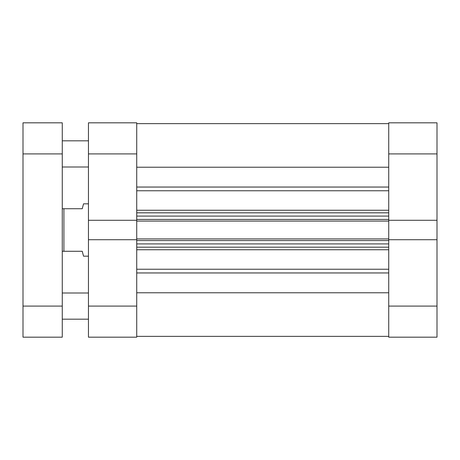 <?xml version="1.0" encoding="UTF-8"?>
<svg xmlns="http://www.w3.org/2000/svg" width="460" height="460" viewBox="0 0 460 460"><rect width="100%" height="100%" fill="white"/><g stroke="black" fill="none" stroke-linecap="round" stroke-linejoin="round"><path stroke-width="0.69" d="M88.452 306.09L136.729 306.09L136.729 337.18L88.452 337.18L88.452 239.717L136.729 239.717L136.729 153.91L88.452 153.91L88.452 122.82L136.729 122.82L136.729 153.91M136.729 306.09L136.729 239.717M136.729 220.282L88.452 220.282L88.452 239.717M88.452 220.282L88.452 153.91M136.729 123.636L388.729 123.636L136.729 123.636M388.729 220.282L437 220.282L437 153.91L388.729 153.91L388.729 221.082L136.729 221.082M136.729 238.918L388.729 238.918L388.729 221.082M388.729 238.918L388.729 306.09L437 306.09L437 220.282M136.729 292.784L388.729 292.784M136.729 167.216L388.729 167.216M388.729 247.181L136.729 247.181M136.729 212.819L388.729 212.819M388.729 336.363L136.729 336.363L388.729 336.363M88.452 203.82L83.547 203.82L82.237 208.725L63.911 208.725L63.911 251.275L82.237 251.275L83.547 256.18L88.452 256.18M62.272 251.275L63.911 251.275M62.272 208.725L63.911 208.725M437 306.09L437 337.18L388.729 337.18L388.729 306.09M388.729 153.91L388.729 122.82L437 122.82L437 153.91M437 239.717L388.729 239.717M88.452 293.003L62.272 293.003M88.452 319.183L62.272 319.183M88.452 140.817L62.272 140.817M88.452 166.997L62.272 166.997M62.272 153.91L62.272 337.18L23 337.18L23 122.82L62.272 122.82L62.272 153.91L23 153.91M136.729 210.249L388.729 210.249M388.729 190.762L136.729 190.762M136.729 269.238L388.729 269.238M388.729 249.751L136.729 249.751M388.729 272.952L136.729 272.952M136.729 187.047L388.729 187.047M388.729 240.557L136.729 240.557M136.729 243.909L388.729 243.909M136.729 219.443L388.729 219.443M388.729 216.091L136.729 216.091M23 306.09L62.272 306.09"/></g></svg>
